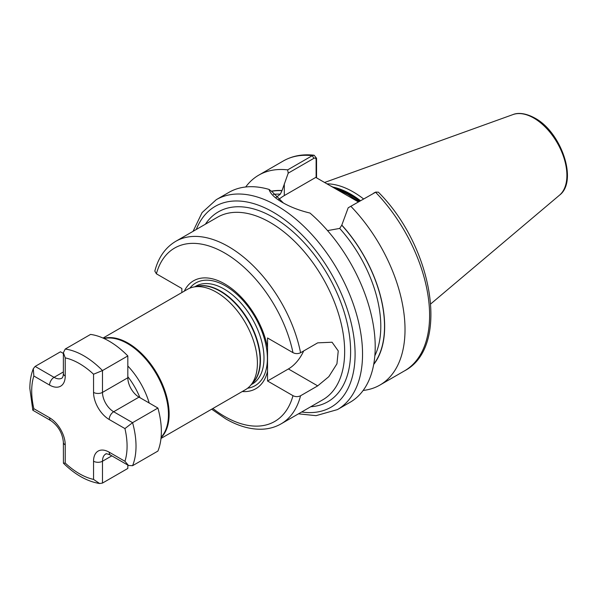 <?xml version="1.0" encoding="UTF-8"?>
<svg xmlns="http://www.w3.org/2000/svg" width="597" height="597" viewBox="0 0 597 597"><rect width="100%" height="100%" fill="white"/><g stroke="black" fill="none" stroke-linecap="round" stroke-linejoin="round"><path stroke-width="0.9" d="M103.035 338.066L187.443 289.329A57.961 33.462 60 0 1 193.458 287.067A57.961 33.462 60 0 1 216.42 292.202A57.961 33.462 60 0 1 252.621 338.238A57.961 33.462 60 0 1 250.367 385.64A57.961 33.462 60 0 1 245.404 389.714L160.989 438.452M358.364 201.905L330.141 185.689L347.939 194.547L358.819 201.644M363.536 198.92A84.028 48.514 -120 0 0 353.23 191.928A84.028 48.514 -120 0 0 326.925 183.831M216.263 199.682A121.184 69.968 -120 0 1 276.851 205.689A121.184 69.968 -120 0 1 356.021 312.477A121.184 69.968 -120 0 1 337.447 409.587L350.111 402.274A121.184 69.968 -120 0 0 372.058 318.38A121.184 69.968 -120 0 0 309.985 213.054C299.418 210.502 290.239 206.972 282.441 202.458L282.441 202.458C274.814 198.062 270.351 193.719 269.053 189.421A121.184 69.968 -120 0 0 228.927 192.368L216.263 199.682L202.07 212.592L193.085 231.315M184.301 291.142A62.289 35.962 60 0 1 224.696 283.888A62.289 35.962 60 0 1 267.538 347.685L267.538 337.977L292.985 352.67C295.493 353.894 298.022 353.917 300.567 352.737L317.701 342.85L332.066 342.23L338.245 350.909L336.939 363.827L328.82 376.662L317.701 385.871L300.567 395.759C298.015 396.938 295.485 396.915 292.985 395.684L267.538 380.998L288.403 368.953A26.343 15.209 120 0 0 303.672 350.946M292.985 352.67A100.109 57.797 -120 0 0 224.696 253.009A100.109 57.797 -120 0 0 156.399 273.807L181.846 288.5L181.846 292.56M156.399 273.807L154.824 271.098C158.377 257.479 165.347 247.554 175.727 241.337A105.378 60.842 60 0 1 228.42 246.554A105.378 60.842 60 0 1 300.567 352.737M242.255 391.535A62.289 35.962 60 0 0 267.538 371.282L267.538 347.685M267.538 371.282L267.538 380.998M276.008 197.54L280.329 194.144L281.978 190.697L288.217 173.145L287.657 169.884L312.246 155.69L314.134 155.235L316.544 158.242L316.544 177.839M348.2 207.771L375.58 192.256A121.184 69.968 -120 0 1 404.505 370.864C450.466 347.096 433.026 246.628 378.319 192.13L375.58 192.256L348.2 207.771L341.768 225.211L339.693 228.42L327.552 230.606M363.155 390.445A121.184 69.968 -120 0 0 379.916 385.065A121.184 69.968 -120 0 0 350.991 206.45M373.692 364.476A102.938 59.431 -120 0 0 341.768 225.047M269.053 189.421L272.172 191.809L283.403 203.01M287.657 169.884A121.184 69.968 -120 0 0 258.732 175.16A121.184 69.968 -120 0 0 245.695 186.988M281.978 190.525A102.938 59.431 -120 0 0 271.374 191.197M373.909 192.935L376.14 191.973M316.119 177.593L316.119 159.765C316.022 158.205 315.291 157.712 313.925 158.302L288.217 173.145M330.141 185.689L315.783 177.399L284.306 195.577A42.417 24.484 0 0 0 278.538 199.719M316.544 158.242L316.119 159.765M65.23 349.044A73.767 42.588 60 0 1 102.49 370.558L127.825 355.931A73.767 42.588 60 0 0 90.565 334.417L65.23 349.044L63.379 352.678L65.23 357.879L65.23 376.05A22.126 12.776 60 0 1 49.588 385.08L33.85 375.998A67.439 38.939 -120 0 0 31.701 391.102A67.439 38.939 -120 0 0 33.85 408.691L32.887 410.281L50.894 420.669C58.342 425.989 62.498 433.198 63.379 442.302L63.431 463.205C75.088 474.682 87.147 481.458 99.609 483.525L102.49 483.07L127.825 468.444L127.825 465.085M93.55 374.229L102.49 370.558L102.49 392.393A15.806 9.127 -120 0 0 113.669 411.751L132.579 422.676L157.914 408.049A73.767 42.588 60 0 1 157.914 451.071L132.579 465.697L128.512 465.481L124.93 461.28A67.439 38.939 -120 0 0 124.93 428.579L109.199 419.497A22.126 12.776 60 0 1 93.55 392.393L93.55 374.229A67.439 38.939 -120 0 0 65.23 357.879M127.825 355.931L127.825 377.767A15.806 9.127 -120 0 0 139.004 397.124L157.914 408.049M33.85 375.998L33.305 368.685L35.141 366.416L60.476 351.79L63.379 353.469M33.85 408.691L49.588 417.781A22.126 12.776 60 0 1 65.23 444.877L65.23 463.048L63.431 463.205M65.23 463.048A67.439 38.939 -120 0 0 93.55 479.398L99.609 483.525M132.579 465.697A73.767 42.588 60 0 0 132.579 422.676L124.93 428.579M127.825 365.983A56.073 32.372 60 0 1 149.205 403.02M139.929 397.662A50.827 29.343 -120 0 0 127.825 376.7M161.108 437.295A57.916 33.439 -120 0 0 163.802 389.938A57.916 33.439 -120 0 0 127.504 343.573A57.916 33.439 -120 0 0 104.094 338.544M194.771 286.799L195.816 286.202A56.484 32.611 60 0 1 224.062 288.993A56.484 32.611 60 0 1 260.956 338.768A56.484 32.611 60 0 1 252.3 384.028L251.255 384.632M189.861 288.15A59.312 34.245 60 0 1 225.457 285.881A59.312 34.245 60 0 1 265.784 344.275A59.312 34.245 60 0 1 247.628 388.214M196.465 286.456A56.484 32.611 60 0 1 220.509 291.045A56.484 32.611 60 0 1 256.255 337.23A56.484 32.611 60 0 1 252.404 383.341M193.458 287.067L197.719 286.202A56.558 32.648 60 0 1 220.129 291.209A56.558 32.648 60 0 1 255.449 336.126A56.558 32.648 60 0 1 253.247 382.386L250.367 385.64M205.39 224.211A109.594 63.275 60 0 1 273.127 217.301A109.594 63.275 60 0 1 348.141 327.649A109.594 63.275 60 0 1 310.768 406.736M300.567 395.759A105.378 60.842 60 0 1 281.105 423.855L322.835 399.766A105.378 60.842 -120 0 0 338.992 315.328A105.378 60.842 -120 0 0 270.15 222.465A105.378 60.842 -120 0 0 217.457 217.248L175.727 241.337M301.672 411.99A115.915 66.924 -120 0 0 353.797 336.618A115.915 66.924 -120 0 0 273.127 212.136A115.915 66.924 -120 0 0 196.294 229.464M359.536 201.226A82.976 47.909 -120 0 0 349.879 194.726A82.976 47.909 -120 0 0 336.641 188.831M359.812 201.07A82.976 47.909 -120 0 0 350.155 194.562A82.976 47.909 -120 0 0 335.126 188.152M360.461 200.696A83.08 47.969 -120 0 0 350.73 194.144A83.08 47.969 -120 0 0 332.566 186.98M512.965 114.579C516.032 113.273 523.338 111.826 534.867 118.079C561.374 132.109 578.209 181.287 559.501 195.182A46.782 27.007 -120 0 0 563.687 157.101A46.782 27.007 -120 0 0 533.822 118.079A46.782 27.007 -120 0 0 512.965 114.579L324.581 182.481M212.86 408.505A100.109 57.797 -120 0 0 224.696 416.49A100.109 57.797 -120 0 0 292.985 395.684M103.744 338.38A57.961 33.462 60 0 1 128.154 343.163A57.961 33.462 60 0 1 164.757 390.341A57.961 33.462 60 0 1 161.071 437.683M373.759 364.088A102.744 59.319 -120 0 0 341.768 225.211M374.841 355.737A100.109 57.797 -120 0 0 339.693 228.42M313.925 158.302L312.246 155.69A121.184 69.968 -120 0 0 283.321 160.966C292.403 155.817 302.672 153.907 314.134 155.235M281.978 190.697A102.744 59.319 -120 0 0 271.568 191.346M280.329 194.144A100.109 57.797 -120 0 0 273.374 194.398M284.306 183.839L284.306 195.577M317.701 385.871L288.403 368.953M109.199 419.497A6.321 3.649 120 0 1 113.669 411.751L139.004 397.124M93.55 392.393A6.321 3.649 180 0 0 102.49 392.393L127.825 377.767M35.141 366.416L54.058 377.341A15.806 9.127 -120 0 0 61.961 378.117C62.819 377.379 63.297 375.826 63.379 373.468A6.321 3.649 0 0 0 65.23 376.05M49.588 385.08A6.321 3.649 120 0 1 54.058 377.341L63.379 371.953M93.55 479.398L93.55 461.227A22.126 12.776 60 0 1 109.199 452.19A6.321 3.649 120 0 0 110.505 455.086C103.714 452.474 106.811 454.466 105.766 453.989A15.806 9.127 -120 0 0 102.49 461.227L111.818 455.847M93.55 461.227A6.321 3.649 0 0 0 102.49 461.227L102.49 483.07M109.199 452.19L124.93 461.28M49.588 417.781A6.321 3.649 120 0 0 50.894 420.669M65.23 444.877A6.321 3.649 180 0 1 63.379 442.302M337.447 409.587L316.044 415.661L298.463 413.84M559.501 195.182L430.78 303.88M281.105 423.855C275.404 427.124 269.09 428.907 262.165 429.206C250.494 429.601 238.36 426.161 225.785 418.9L211.666 409.191M404.505 370.864L379.916 385.065M283.321 160.966L258.732 175.16M33.305 368.685C30.992 374.588 29.843 381.199 29.85 388.52L32.82 410.184M63.379 352.678L63.379 373.468M110.505 455.086L128.512 465.481"/></g></svg>
